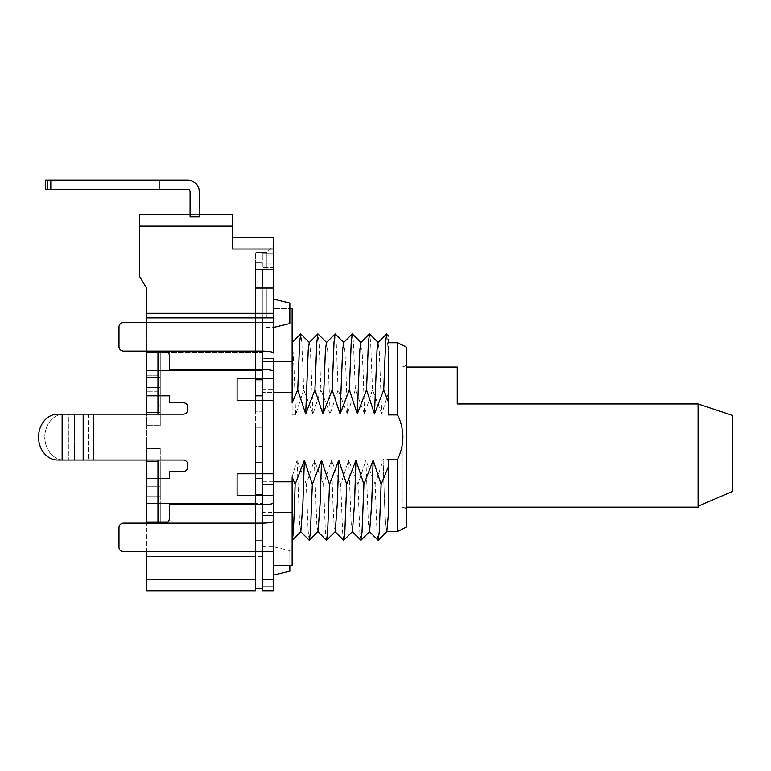 <?xml version="1.0" encoding="UTF-8"?>
<svg xmlns="http://www.w3.org/2000/svg" width="771" height="771" viewBox="0 0 771 771"><rect width="100%" height="100%" fill="white"/><g stroke="black" fill="none" stroke-linecap="round" stroke-linejoin="round"><path stroke-width="0.58" stroke-dasharray="3.85 2.89" d="M402.211 437.099L402.211 507.279L402.211 437.099M406.799 526.882L406.799 347.316M457.251 367.035L457.251 403.965L698.054 403.965L698.054 507.164M397.624 531.47L397.624 459.256C401.016 452.298 402.77 444.906 402.896 437.099C402.79 429.37 401.036 421.978 397.624 414.943L397.624 342.729M273.782 575.041L273.782 546.832L273.782 575.041L262.313 575.041L262.313 546.832L262.313 575.041M289.838 565.529L289.838 550.687L273.782 546.832L273.782 560.941L273.782 546.832L262.313 546.832M289.838 550.687L289.838 571.195M273.782 495.58L237.092 495.58L273.782 495.58L262.313 495.58L262.313 494.433L262.313 588.456L255.432 588.456L262.313 588.456L262.313 576.997L262.313 590.75L262.313 586.172L273.782 586.172L262.313 586.172L262.313 590.75L273.782 590.75L262.313 590.75L262.313 586.172L273.782 586.172L262.313 586.172L262.313 590.75L273.782 590.75L262.313 590.75L273.782 590.75L273.782 371.526C273.05 370.273 269.233 369.579 262.313 369.444L262.313 351.104C269.233 351.229 273.05 351.923 273.782 353.176L273.782 299.158L273.782 327.367L262.313 327.367L262.313 299.158L262.313 327.367M273.782 299.158L273.782 313.257L273.782 299.158L262.313 299.158M289.838 303.013L289.838 323.512M93.754 460.036L57.786 460.036A22.937 19.236 -90 0 1 38.55 437.099A22.937 19.236 -90 0 1 57.786 414.172L64.032 414.172A22.937 19.236 -90 0 0 44.795 437.099A22.937 19.236 -90 0 0 64.032 460.036L183.199 460.036L93.754 460.036L93.754 414.172L183.199 414.172A4.587 4.587 0 0 0 187.777 409.584L187.777 407.29A4.587 4.587 0 0 0 183.199 402.703L169.437 402.703L169.437 395.822L169.437 402.703L183.199 402.703A4.587 4.587 0 0 1 187.777 407.29L187.777 409.584A4.587 4.587 0 0 1 183.199 414.172L88.405 414.172L88.405 460.036L183.199 460.036A4.587 4.587 0 0 1 187.777 464.624A4.587 4.587 0 0 0 183.199 460.036A4.587 4.587 0 0 1 187.777 464.624L187.777 466.918A4.587 4.587 0 0 1 183.199 471.505A4.587 4.587 0 0 0 187.777 466.918A4.587 4.587 0 0 1 183.199 471.505L169.437 471.505L183.199 471.505L169.437 471.505L169.437 478.377L169.437 471.505L169.437 478.377L157.968 478.377L169.437 478.377L157.968 478.377L157.968 503.608L169.437 503.608L146.5 503.608L146.5 478.377L157.968 478.377L157.968 503.608L157.968 478.377L146.5 478.377L146.5 503.608L262.313 503.608L169.437 503.608L169.437 518.517L169.437 503.608L169.437 518.517L167.885 521.957L262.313 521.957L262.313 495.58L237.092 495.58L237.092 473.789L262.313 473.789L237.092 473.789L262.313 473.789L262.313 494.433L262.313 473.789L262.313 494.433L255.432 494.433L262.313 494.433L255.432 494.433L255.432 462.33L255.432 588.456L255.432 540.298L255.432 556.354L255.432 540.298L262.313 540.298L262.313 576.997L262.313 540.298L262.313 556.354L262.313 540.298L255.432 540.298L255.432 588.456L255.432 494.433L255.432 551.766M45.624 189.415L45.624 180.25L45.624 189.415L45.624 180.25L45.624 189.415L45.624 180.25L50.799 180.25L50.799 189.415L159.144 189.415L45.624 189.415L47.638 189.415L45.624 189.415L47.638 189.415L45.624 189.415L47.638 189.415L45.624 189.415L47.638 189.415L45.624 189.415L47.638 189.415L45.624 189.415L45.624 180.25L159.144 180.25L159.144 189.415L187.777 189.415L159.144 189.415L159.144 180.25L159.144 189.415L159.144 180.25L187.777 180.25L159.144 180.25L159.144 189.415L187.777 189.415L159.144 189.415L159.144 180.25L187.777 180.25A11.469 11.469 0 0 1 199.246 191.709L199.246 216.94L199.246 214.646L232.505 214.646L232.505 226.115L139.618 226.115L139.618 214.646L199.246 214.646L190.071 214.646L199.246 214.646L190.071 214.646L199.246 214.646L190.071 214.646L199.246 214.646L190.071 214.646L199.246 214.646L190.071 214.646L199.246 214.646L190.071 214.646L190.071 191.709A2.294 2.294 0 0 0 187.777 189.415L159.144 189.415L187.777 189.415L159.144 189.415L159.144 180.25L159.144 189.415L187.777 189.415L159.144 189.415L159.144 180.25L187.777 180.25A11.469 11.469 0 0 1 199.246 191.709A11.469 11.469 0 0 0 187.777 180.25L159.144 180.25L159.144 189.415L187.777 189.415L159.144 189.415L159.144 180.25L187.777 180.25L159.144 180.25L159.144 189.415L187.777 189.415A2.294 2.294 0 0 1 190.071 191.709L190.071 216.94L190.071 191.709A2.294 2.294 0 0 0 187.777 189.415A2.294 2.294 0 0 1 190.071 191.709L190.071 216.94L199.246 216.94L199.246 191.709A11.469 11.469 0 0 0 187.777 180.25A11.469 11.469 0 0 1 199.246 191.709L199.246 214.646L199.246 191.709A11.469 11.469 0 0 0 187.777 180.25L159.144 180.25L187.777 180.25A11.469 11.469 0 0 1 199.246 191.709L199.246 214.646L199.246 191.709A11.469 11.469 0 0 0 187.777 180.25L159.144 180.25L159.144 189.415L187.777 189.415A2.294 2.294 0 0 1 190.071 191.709L190.071 214.646M45.624 180.25L187.777 180.25A11.469 11.469 0 0 1 199.246 191.709L199.246 214.646L199.246 191.709A11.469 11.469 0 0 0 187.777 180.25L45.624 180.25L50.799 180.25L50.799 189.415L159.144 189.415L50.799 189.415L159.144 189.415L159.144 180.25L159.144 189.415L159.144 180.25L159.144 189.415L159.144 180.25L159.144 189.415L159.144 180.25L159.144 189.415L159.144 180.25L159.144 189.415L159.144 180.25L50.799 180.25L50.799 189.415L47.638 189.415L50.799 189.415L50.799 180.25L45.624 180.25L50.799 180.25L50.799 189.415L50.799 180.25L159.144 180.25L45.624 180.25L50.799 180.25L50.799 189.415L50.799 180.25L159.144 180.25L159.144 189.415L159.144 180.25L47.638 180.25L50.799 180.25L50.799 189.415L50.799 180.25L159.144 180.25L47.638 180.25L47.638 189.415M732.45 415.424L698.054 403.965L698.054 506.219L698.054 403.965L732.45 415.424L732.45 491.435M388.449 459.256L388.449 513.669L386.734 531.47L385.654 524.29L384.575 503.829L383.071 459.256L397.624 459.256M397.624 414.943L388.449 414.943L388.449 335.587M386.801 531.662L385.654 524.502L384.575 503.993L383.071 459.256M378.06 540.269L377.019 531.913L375.14 484.381L383.091 460.21M388.449 353.369L386.791 333.93M388.449 392.834L381.761 413.988L379.245 350.227L378.06 342.536M369.598 531.662L368.413 523.972L365.897 460.21L375.14 484.381M381.761 413.988L372.518 389.818L370.639 342.285L369.598 333.93M360.867 540.269L359.816 531.913L357.937 484.381L365.897 460.21M372.518 389.818L364.558 413.988L363.083 370.205L362.042 350.227L360.857 342.536M352.405 531.662L351.21 523.972L348.694 460.21L357.937 484.381M364.558 413.988L355.325 389.818L353.436 342.285L352.395 333.93M343.664 540.269L342.613 531.913L340.734 484.381L348.694 460.21M355.325 389.818L347.364 413.988L345.88 370.205L344.839 350.227L343.654 342.536M335.202 531.662L334.016 523.972L332.976 503.993L331.491 460.21L340.734 484.381M347.364 413.988L338.122 389.818L336.243 342.285L335.192 333.93M326.461 540.269L325.42 531.913L323.541 484.381L331.491 460.21M338.122 389.818L330.161 413.988L327.646 350.227L326.461 342.536M317.999 531.662L316.814 523.972L314.298 460.21L323.541 484.381M330.161 413.988L320.919 389.818L319.04 342.285L317.999 333.93M309.258 540.269L308.217 531.913L306.338 484.381L314.298 460.21M320.919 389.818L312.959 413.988L310.443 350.227L309.258 342.536M300.806 531.662L299.611 523.972L297.095 460.21L306.338 484.381M312.959 413.988L303.716 389.818L301.837 342.285L300.796 333.93M273.782 565.529L273.782 515.548L262.313 515.548L273.782 515.548L273.782 565.529L292.132 565.529L292.132 476.97L292.132 540.298L292.132 476.97L297.095 460.21M292.132 402.838L292.132 342.459M303.716 389.818L295.563 414.943C294.416 373.087 293.269 349.138 292.132 343.085L292.132 414.943L292.132 308.67L273.782 308.67L289.838 308.67M292.132 342.497L292.132 343.085M292.132 512.474L262.313 512.474L262.313 481.817L292.132 481.817M273.782 481.817L262.313 481.817L262.313 515.548L262.313 512.474L273.782 512.474M273.782 361.724L262.313 361.724L262.313 392.381L273.782 392.381M292.132 392.381L262.313 392.381L262.313 358.65L273.782 358.65L262.313 358.65L262.313 361.724L292.132 361.724M273.782 358.65L273.782 371.526M295.563 414.943L292.132 414.943M118.985 327.02L118.985 346.516L118.985 327.02A4.587 4.587 0 0 1 123.572 322.432A4.587 4.587 0 0 0 118.985 327.02A4.587 4.587 0 0 1 123.572 322.432L273.782 322.432L262.313 322.432L273.782 322.432L273.782 253.63L273.782 269.686L255.432 269.686L255.432 379.766L262.313 379.766L262.313 400.409L273.782 400.409L262.313 400.409L262.313 378.619L237.092 378.619L273.782 378.619L237.092 378.619L237.092 400.409L262.313 400.409L237.092 400.409L237.092 378.619L237.092 400.409L262.313 400.409L262.313 411.878L255.432 411.878L255.432 400.409M139.618 226.115L139.618 276.567L146.5 288.036L146.5 313.257L273.782 313.257L273.782 288.036L266.901 288.036L273.782 288.036L273.782 317.845L266.901 317.845L266.901 288.036L255.432 288.036L255.432 252.483L255.432 269.686L273.782 269.686L273.782 245.602L266.901 252.483L255.432 252.483L266.901 252.483L266.901 263.952L266.901 252.483L273.782 245.602L273.782 263.952L266.901 263.952L266.901 269.686L266.901 263.952L255.432 263.952L273.782 263.952L273.782 269.686L273.782 249.043L232.505 249.043L232.505 226.115M273.782 484.66L273.782 389.548L273.782 515.548L273.782 484.66L262.313 484.66L262.313 515.548L262.313 484.66L273.782 484.66M57.786 414.172L68.378 414.172L68.378 460.036L68.378 414.172L64.032 414.172A22.937 19.236 -90 0 0 44.795 437.099A22.937 19.236 -90 0 0 64.032 460.036L74.392 460.036L74.392 414.172L88.405 414.172L68.378 414.172L74.392 414.172L74.392 460.036L88.405 460.036L88.405 414.172L183.199 414.172A4.587 4.587 0 0 0 187.777 409.584L187.777 407.29A4.587 4.587 0 0 0 183.199 402.703L169.437 402.703L169.437 395.822L157.968 395.822L157.968 370.591L160.262 370.909L160.262 352.251L157.968 352.251L157.968 370.591L146.5 370.591L146.5 395.822L146.5 370.591L157.968 370.591L146.5 370.591L146.5 395.822L169.437 395.822L157.968 395.822L157.968 370.591L157.968 395.822L157.968 370.591L262.313 370.591L262.313 352.251L262.313 370.591L157.968 370.591L169.437 370.591L169.437 355.691L167.885 352.251L262.313 352.251L262.313 322.432L262.313 352.251L167.885 352.251A4.587 4.587 0 0 0 164.849 351.104C167.615 351.393 169.148 352.925 169.437 355.691L167.885 352.251A4.587 4.587 0 0 0 164.849 351.104L123.572 351.104A4.587 4.587 0 0 1 118.985 346.516A4.587 4.587 0 0 0 123.572 351.104L262.313 351.104L262.313 255.924L273.782 255.924L262.313 255.924L262.313 253.63L273.782 253.63L262.313 253.63L262.313 255.924L273.782 255.924L262.313 255.924L262.313 253.63L273.782 253.63L262.313 253.63L262.313 255.924L273.782 255.924L262.313 255.924L262.313 269.686M262.313 379.766L262.313 395.822L255.432 395.822L255.432 411.878L255.432 379.766L262.313 379.766L255.432 379.766L255.432 288.036L262.313 288.036L262.313 379.766L262.313 317.845M273.782 378.619L262.313 378.619L262.313 369.444L169.437 369.444L169.437 370.591L169.437 355.691L169.437 369.444M273.782 400.409L262.313 400.409L262.313 411.878L255.432 411.878L262.313 411.878L262.313 427.924L262.313 411.878L255.432 411.878L255.432 462.33L262.313 462.33L255.432 462.33L255.432 494.433M273.782 473.789L262.313 473.789L273.782 473.789L262.313 473.789L262.313 395.822L255.432 395.822L262.313 395.822M273.782 502.673C273.05 503.926 269.233 504.62 262.313 504.754L169.437 504.754M273.782 521.023C273.05 522.275 269.233 522.969 262.313 523.104L164.849 523.104C167.615 522.805 169.148 521.283 169.437 518.517L167.885 521.957A4.587 4.587 0 0 1 164.849 523.104A4.587 4.587 0 0 0 167.885 521.957L262.313 521.957L262.313 551.766L273.782 551.766M255.432 588.456L262.313 588.456L262.313 551.766L123.572 551.766A4.587 4.587 0 0 1 118.985 547.179L118.985 527.692A4.587 4.587 0 0 1 123.572 523.104L164.849 523.104L123.572 523.104A4.587 4.587 0 0 0 118.985 527.692L118.985 547.179A4.587 4.587 0 0 0 123.572 551.766L262.313 551.766L146.5 551.766L146.5 523.104L164.849 523.104M262.313 389.548L262.313 358.65L262.313 389.548L273.782 389.548L262.313 389.548L262.313 484.66L262.313 389.548M237.092 473.789L237.092 495.58L237.092 473.789M262.313 495.58L262.313 551.766L262.313 495.58M262.313 392.381L262.313 481.817L262.313 392.381M262.313 262.805L255.432 262.805L262.313 262.805M62.133 460.036L62.133 414.172L93.754 414.172M255.432 473.789L255.432 395.822M262.313 478.377L255.432 478.377M262.313 540.298L255.432 540.298L262.313 540.298M262.313 576.997L255.432 576.997L262.313 576.997M262.313 446.274L262.313 427.924L262.313 462.33L262.313 446.274L255.432 446.274L255.432 427.924L262.313 427.924L255.432 427.924L255.432 462.33L262.313 462.33L255.432 462.33L255.432 446.274L262.313 446.274M146.5 556.354L255.432 556.354L146.5 556.354L146.5 579.291L255.432 579.291L255.432 556.354L146.5 556.354L146.5 521.957L160.262 521.957L160.262 461.675L160.262 499.02L146.5 499.02L146.5 521.957L160.262 521.957L157.968 521.957L157.968 460.036L157.968 478.377L146.5 478.377L146.5 503.608L146.5 496.678L146.5 499.02L160.262 499.02L160.262 521.957L160.262 503.29L157.968 503.29L160.262 503.29L160.262 468.44L157.968 468.44L157.968 503.608L255.432 503.608L157.968 503.608L157.968 521.957L157.968 503.608L146.5 503.608M255.432 379.766L255.432 288.036L255.432 317.845L266.901 317.845L146.5 317.845L146.5 313.257M255.432 322.432L255.432 378.619M146.5 395.822L157.968 395.822L157.968 370.591L157.968 395.822L157.968 370.591L157.968 395.822L146.5 395.822L146.5 352.251L157.968 352.251L157.968 370.591L255.432 370.591L157.968 370.591L157.968 352.251L160.262 352.251L146.5 352.251L160.262 352.251L160.262 370.909L157.968 370.909L157.968 405.758L160.262 405.758L160.262 370.909L160.262 405.758L157.968 405.758L157.968 395.822L157.968 414.172L160.262 414.172L157.968 414.172L157.968 405.758L157.968 414.172L146.5 414.172L146.5 460.036L146.5 375.178L160.262 375.178L160.262 352.251L160.262 375.178L146.5 375.178L146.5 370.591M255.432 495.58L255.432 521.957L167.885 521.957M255.432 579.291L255.432 590.75L146.5 590.75L146.5 579.291M262.313 556.354L255.432 556.354L255.432 521.957L157.968 521.957M262.313 427.924L255.432 427.924L262.313 427.924M273.782 269.686L255.432 269.686M273.782 288.036L273.782 317.845L273.782 288.036L255.432 288.036L266.901 288.036L266.901 317.845L273.782 317.845L146.5 317.845L146.5 352.251M118.985 527.692A4.587 4.587 0 0 1 123.572 523.104M123.572 551.766A4.587 4.587 0 0 1 118.985 547.179M164.849 351.104L146.5 351.104L146.5 322.432M123.572 351.104A4.587 4.587 0 0 1 118.985 346.516M262.313 588.456L262.313 494.433M273.782 313.257L273.782 317.845M146.5 478.377L146.5 448.568L146.5 460.036L160.262 460.036L160.262 448.568L160.262 461.675L160.262 448.568L146.5 448.568L160.262 448.568L160.262 468.44L160.262 460.036L157.968 460.036L157.968 468.44L160.262 468.44L160.262 521.957L146.5 521.957M232.505 237.584L232.505 249.043L232.505 237.584L273.782 237.584L273.782 249.043M146.5 460.036L157.968 460.036M146.5 414.172L157.968 414.172M160.262 425.631L160.262 412.533L160.262 425.631L146.5 425.631L160.262 425.631M157.968 412.533L160.262 412.533L160.262 387.447L160.262 412.533L146.5 412.533M146.5 448.568L160.262 448.568L146.5 448.568M160.262 414.172L160.262 405.758L160.262 414.172M167.885 352.251L157.968 352.251M146.5 317.845L255.432 317.845M199.246 214.646L199.246 191.709A11.469 11.469 0 0 0 187.777 180.25A11.469 11.469 0 0 1 199.246 191.709A11.469 11.469 0 0 0 187.777 180.25L159.144 180.25L159.144 189.415M190.071 191.709A2.294 2.294 0 0 0 187.777 189.415A2.294 2.294 0 0 1 190.071 191.709M50.799 189.415L50.799 180.25L50.799 189.415L50.799 180.25L159.144 180.25L47.638 180.25M50.799 180.25L159.144 180.25M273.782 267.392L262.313 267.392L273.782 267.392M273.782 579.291L262.313 579.291M83.172 460.036L83.172 414.172M146.5 482.964L157.968 482.964L146.5 482.964M157.968 391.234L146.5 391.234L157.968 391.234M146.5 496.678L160.262 496.678L146.5 496.678M146.5 486.752L160.262 486.752L146.5 486.752M146.5 461.675L157.968 461.675M160.262 387.447L146.5 387.447L160.262 387.447M146.5 377.52L160.262 377.52L146.5 377.52M402.211 366.929C404.977 366.63 406.51 365.107 406.799 362.341M406.799 507.164L402.211 507.164M406.799 367.035L402.211 367.035M402.211 507.279C404.977 507.569 406.51 509.091 406.799 511.867"/><path stroke-width="1.16" d="M406.799 507.164L698.054 507.164L698.054 403.965L457.251 403.965L457.251 367.035L406.799 367.035M388.449 353.369L388.449 414.943L397.624 414.943L397.624 342.729L406.799 347.316L406.799 526.882L397.624 531.47L386.917 531.47M397.624 414.943C401.016 421.91 402.77 429.293 402.896 437.099C402.79 444.838 401.036 452.22 397.624 459.256L397.624 531.47M273.782 575.041L289.838 571.195L289.838 565.529M146.5 322.432L146.5 317.845L273.782 317.845L273.782 327.367L289.838 323.512L289.838 303.013L273.782 299.158M273.782 358.65L273.782 502.673C273.05 503.926 269.233 504.62 262.313 504.754L169.437 504.754L169.437 503.608L146.5 503.608L146.5 478.377L169.437 478.377L169.437 471.505L183.199 471.505A4.587 4.587 0 0 0 187.777 466.918L187.777 464.624A4.587 4.587 0 0 0 183.199 460.036L57.786 460.036A22.937 19.236 90 0 1 38.55 437.099A22.937 19.236 90 0 1 57.786 414.172L62.133 414.172L57.786 414.172M47.638 189.415L45.624 189.415L45.624 180.25L50.799 180.25L50.799 189.415L47.638 189.415L47.638 180.25M732.45 491.435L698.054 506.219L732.45 491.435L732.45 415.424L698.054 403.965L732.45 415.424M397.624 459.256L388.449 459.256L388.449 513.852L386.801 531.662L378.127 540.298L369.454 531.662M388.449 466.522L381.125 484.381L379.245 531.913L378.195 540.269M388.449 335.587L386.666 333.93L385.616 342.285L383.736 389.818L388.449 402.125M386.666 333.93L378.06 342.536L377.009 350.227L374.494 413.988L383.736 389.818M381.125 484.381L373.164 460.21L371.68 503.993L369.598 531.662L360.924 540.298L352.26 531.662M378.204 342.536L369.531 333.901L368.413 342.285L366.533 389.818L374.494 413.988M373.164 460.21L363.922 484.381L362.042 531.913L360.992 540.269M369.463 333.93L360.857 342.536L359.816 350.227L357.291 413.988L366.533 389.818M363.922 484.381L355.961 460.21L354.477 503.993L352.405 531.662L343.731 540.298L335.057 531.662M361.001 342.536L352.328 333.901L351.219 342.285L349.34 389.818L357.291 413.988M355.961 460.21L346.719 484.381L344.839 531.913L343.799 540.269M352.26 333.93L343.654 342.536L342.613 350.227L340.098 413.988L349.34 389.818M346.719 484.381L338.758 460.21L337.274 503.993L335.202 531.662L326.528 540.298L317.854 531.662M343.799 342.536L335.125 333.901L334.016 342.285L332.137 389.818L340.098 413.988M338.758 460.21L329.516 484.381L327.636 531.913L326.596 540.269M335.067 333.93L326.461 342.536L325.41 350.227L322.895 413.988L332.137 389.818M329.516 484.381L321.565 460.21L320.081 503.993L317.999 531.662L309.325 540.298L300.651 531.662M326.605 342.536L317.931 333.901L316.814 342.285L314.934 389.818L322.895 413.988M321.565 460.21L312.322 484.381L310.443 531.913L309.393 540.269M317.864 333.93L309.258 342.536L308.217 350.227L305.692 413.988L314.934 389.818M312.322 484.381L304.362 460.21L302.878 503.993L300.806 531.662L292.132 540.298C293.134 538.707 294.127 520.059 295.12 484.381L292.132 476.97L292.132 565.529L273.782 565.529M309.402 342.536L300.729 333.901L299.62 342.285L297.741 389.818L305.692 413.988M304.362 460.21L295.12 484.381M289.838 308.67L292.132 308.67L292.132 402.838L297.741 389.818M273.782 512.474L292.132 512.474M292.132 481.817L273.782 481.817M292.132 361.724L273.782 361.724M273.782 392.381L292.132 392.381M273.782 502.673L273.782 590.75L262.313 590.75L262.313 588.456L255.432 588.456M190.071 214.646L139.618 214.646L139.618 226.115L232.505 226.115L232.505 249.043L273.782 249.043L273.782 313.257L146.5 313.257L146.5 317.845M262.313 317.845L262.313 322.432L273.782 322.432L273.782 353.176C273.05 351.923 269.233 351.229 262.313 351.104L164.849 351.104C167.615 351.393 169.148 352.925 169.437 355.691L169.437 369.444L262.313 369.444L262.313 379.766L255.432 379.766L255.432 395.822L262.313 395.822L262.313 379.766M273.782 378.619L237.092 378.619L237.092 400.409L262.313 400.409L262.313 395.822M273.782 371.526C273.05 370.273 269.233 369.579 262.313 369.444L262.313 322.432L123.572 322.432A4.587 4.587 0 0 0 118.985 327.02L118.985 346.516A4.587 4.587 0 0 0 123.572 351.104L164.849 351.104M262.313 269.686L262.313 288.036L255.432 288.036L255.432 269.686L255.432 288.036L273.782 288.036M273.782 551.766L262.313 551.766L262.313 588.456M273.782 521.023C273.05 522.275 269.233 522.969 262.313 523.104L164.849 523.104C167.615 522.805 169.148 521.283 169.437 518.517L169.437 504.754M273.782 495.58L262.313 495.58L262.313 551.766L123.572 551.766A4.587 4.587 0 0 1 118.985 547.179L118.985 527.692A4.587 4.587 0 0 1 123.572 523.104L164.849 523.104M237.092 495.58L262.313 495.58L262.313 473.789L237.092 473.789L237.092 495.58M273.782 473.789L262.313 473.789L262.313 400.409L273.782 400.409M146.5 370.591L146.5 352.251L157.968 352.251L157.968 370.591L146.5 370.591L146.5 395.822L157.968 395.822L157.968 370.591L169.437 370.591L169.437 369.444M157.968 414.172L157.968 395.822L169.437 395.822L169.437 402.703L183.199 402.703A4.587 4.587 0 0 1 187.777 407.29L187.777 409.584A4.587 4.587 0 0 1 183.199 414.172L62.133 414.172L62.133 460.036M93.754 460.036L93.754 414.172M255.432 400.409L255.432 395.822M262.313 478.377L255.432 478.377L255.432 473.789M262.313 494.433L255.432 494.433L255.432 478.377M255.432 317.845L255.432 322.432M255.432 378.619L255.432 379.766M255.432 494.433L255.432 495.58M255.432 551.766L255.432 579.291L146.5 579.291L146.5 590.75L255.432 590.75L255.432 579.291M273.782 269.686L255.432 269.686M146.5 503.608L146.5 523.104L123.572 523.104M118.985 547.179L118.985 527.692M146.5 579.291L146.5 551.766L123.572 551.766M146.5 352.251L146.5 351.104L123.572 351.104M118.985 346.516L118.985 327.02M146.5 521.957L157.968 521.957L157.968 460.036M273.782 317.845L273.782 313.257M146.5 460.036L146.5 478.377M146.5 395.822L146.5 414.172M146.5 313.257L146.5 288.036L139.618 276.567L139.618 226.115M273.782 249.043L273.782 237.584L232.505 237.584M146.5 556.354L255.432 556.354M167.885 521.957L157.968 521.957M157.968 352.251L167.885 352.251M232.505 226.115L232.505 214.646L199.246 214.646L199.246 191.709L199.246 214.646M159.144 180.25L187.777 180.25A11.469 11.469 0 0 1 199.246 191.709L199.246 216.94L190.071 216.94L190.071 191.709A2.294 2.294 0 0 0 187.777 189.415A2.294 2.294 0 0 1 190.071 191.709A2.294 2.294 0 0 0 187.777 189.415A2.294 2.294 0 0 1 190.071 191.709A2.294 2.294 0 0 0 187.777 189.415A2.294 2.294 0 0 1 190.071 191.709A2.294 2.294 0 0 0 187.777 189.415L159.144 189.415L159.144 180.25L50.799 180.25M159.144 189.415L50.799 189.415M273.782 579.291L262.313 579.291M83.172 460.036L83.172 414.172M157.968 461.675L146.5 461.675M146.5 412.533L157.968 412.533M397.624 342.729L388.449 342.729M292.132 342.469L300.661 333.93"/></g></svg>
